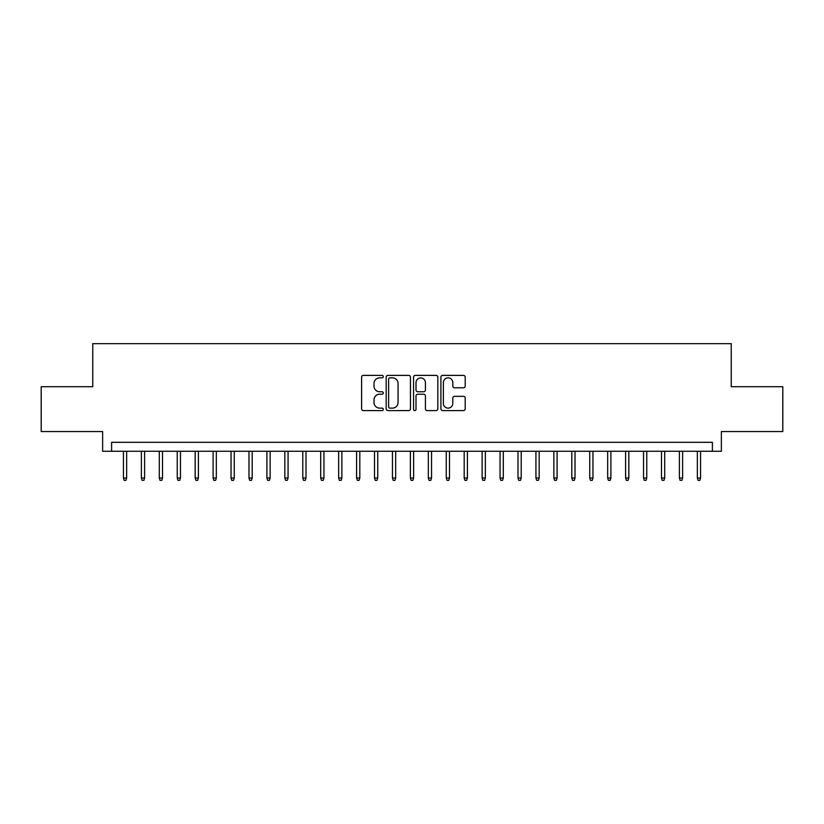 <?xml version="1.0" encoding="UTF-8"?>
<svg xmlns="http://www.w3.org/2000/svg" width="824" height="824" viewBox="0 0 824 824"><rect width="100%" height="100%" fill="white"/><g stroke="black" fill="none" stroke-linecap="round" stroke-linejoin="round"><path stroke-width="1.24" d="M383.304 376.619A1.236 1.236 0 0 0 382.068 375.384L363.374 375.384A1.761 1.761 0 0 0 361.612 377.145L361.612 408.838A1.761 1.761 0 0 0 363.374 410.589L382.068 410.589A1.236 1.236 0 0 0 383.304 409.363A1.236 1.236 0 0 0 382.068 408.127L379.648 408.127A5.634 5.634 0 0 1 374.024 402.493L374.024 399.856A5.634 5.634 0 0 1 379.648 394.222L382.068 394.222A1.236 1.236 0 0 0 383.304 392.986A1.236 1.236 0 0 0 382.068 391.761L379.648 391.761A5.634 5.634 0 0 1 374.024 386.126L374.024 383.479A5.634 5.634 0 0 1 379.648 377.845L382.068 377.845A1.236 1.236 0 0 0 383.304 376.619M463.449 387.795A1.761 1.761 0 0 0 465.21 386.034L465.21 377.145A1.761 1.761 0 0 0 463.449 375.384L442.673 375.384A1.761 1.761 0 0 0 440.912 377.145L440.912 408.838A1.761 1.761 0 0 0 442.673 410.589L463.449 410.589A1.761 1.761 0 0 0 465.21 408.838L465.21 398.095A1.761 1.761 0 0 0 463.449 396.334L454.56 396.334A1.761 1.761 0 0 0 452.798 398.095L452.798 403.42A4.707 4.707 0 0 1 448.091 408.127A4.707 4.707 0 0 1 443.384 403.42L443.384 382.563A4.707 4.707 0 0 1 448.091 377.845A4.707 4.707 0 0 1 452.798 382.563L452.798 386.034A1.761 1.761 0 0 0 454.56 387.795L463.449 387.795M712.41 451.274L721.371 451.274L721.371 431.549L782.8 431.549L782.8 386.714L731.238 386.714L731.238 343.67L92.762 343.67L92.762 386.714L41.2 386.714L41.2 431.549L102.629 431.549L102.629 451.274L712.41 451.274L712.41 442.313L111.59 442.313L111.59 451.274M410.455 377.145A1.761 1.761 0 0 0 408.704 375.384L387.929 375.384A1.761 1.761 0 0 0 386.168 377.145L386.168 408.838A1.761 1.761 0 0 0 387.929 410.589L408.704 410.589A1.761 1.761 0 0 0 410.455 408.838L410.455 377.145M415.296 375.384L436.071 375.384A1.761 1.761 0 0 1 437.832 377.145L437.832 408.838A1.761 1.761 0 0 1 436.071 410.589L427.182 410.589A1.761 1.761 0 0 1 425.421 408.838L425.421 395.983A1.761 1.761 0 0 0 423.66 394.222L417.768 394.222A1.761 1.761 0 0 0 416.007 395.983L416.007 409.363A1.236 1.236 0 0 1 414.771 410.589A1.236 1.236 0 0 1 413.545 409.363L413.545 377.145A1.761 1.761 0 0 1 415.296 375.384M389.865 377.845A1.236 1.236 0 0 0 388.629 379.081L388.629 406.901A1.236 1.236 0 0 0 389.865 408.127L392.42 408.127A5.634 5.634 0 0 0 398.054 402.493L398.054 383.479A5.634 5.634 0 0 0 392.42 377.845L389.865 377.845M425.421 382.645A4.707 4.707 0 0 0 420.714 377.938A4.707 4.707 0 0 0 416.007 382.645L416.007 389.999A1.761 1.761 0 0 0 417.768 391.761L423.66 391.761A1.761 1.761 0 0 0 425.421 389.999L425.421 382.645M126.659 478.002L125.938 480.33L124.146 480.33L123.435 478.002L126.659 478.002L126.659 451.274M123.435 478.002L123.435 451.274M144.591 478.002L143.881 480.33L142.078 480.33L141.368 478.002L144.591 478.002L144.591 451.274M141.368 478.002L141.368 451.274M162.524 478.002L161.813 480.33L160.021 480.33L159.3 478.002L162.524 478.002L162.524 451.274M159.3 478.002L159.3 451.274M180.466 478.002L179.745 480.33L177.953 480.33L177.232 478.002L180.466 478.002L180.466 451.274M177.232 478.002L177.232 451.274M198.399 478.002L197.678 480.33L195.885 480.33L195.164 478.002L198.399 478.002L198.399 451.274M195.164 478.002L195.164 451.274M216.331 478.002L215.61 480.33L213.818 480.33L213.107 478.002L216.331 478.002L216.331 451.274M213.107 478.002L213.107 451.274M234.263 478.002L233.553 480.33L231.76 480.33L231.039 478.002L234.263 478.002L234.263 451.274M231.039 478.002L231.039 451.274M252.206 478.002L251.485 480.33L249.693 480.33L248.972 478.002L252.206 478.002L252.206 451.274M248.972 478.002L248.972 451.274M270.138 478.002L269.417 480.33L267.625 480.33L266.904 478.002L270.138 478.002L270.138 451.274M266.904 478.002L266.904 451.274M288.07 478.002L287.349 480.33L285.557 480.33L284.846 478.002L288.07 478.002L288.07 451.274M284.846 478.002L284.846 451.274M306.003 478.002L305.292 480.33L303.5 480.33L302.779 478.002L306.003 478.002L306.003 451.274M302.779 478.002L302.779 451.274M323.945 478.002L323.224 480.33L321.432 480.33L320.711 478.002L323.945 478.002L323.945 451.274M320.711 478.002L320.711 451.274M341.878 478.002L341.157 480.33L339.364 480.33L338.643 478.002L341.878 478.002L341.878 451.274M338.643 478.002L338.643 451.274M359.81 478.002L359.089 480.33L357.297 480.33L356.586 478.002L359.81 478.002L359.81 451.274M356.586 478.002L356.586 451.274M377.742 478.002L377.031 480.33L375.229 480.33L374.518 478.002L377.742 478.002L377.742 451.274M374.518 478.002L374.518 451.274M395.674 478.002L394.964 480.33L393.172 480.33L392.451 478.002L395.674 478.002L395.674 451.274M392.451 478.002L392.451 451.274M413.617 478.002L412.896 480.33L411.104 480.33L410.383 478.002L413.617 478.002L413.617 451.274M410.383 478.002L410.383 451.274M431.549 478.002L430.828 480.33L429.036 480.33L428.326 478.002L431.549 478.002L431.549 451.274M428.326 478.002L428.326 451.274M449.482 478.002L448.771 480.33L446.969 480.33L446.258 478.002L449.482 478.002L449.482 451.274M446.258 478.002L446.258 451.274M467.414 478.002L466.703 480.33L464.911 480.33L464.19 478.002L467.414 478.002L467.414 451.274M464.19 478.002L464.19 451.274M485.357 478.002L484.636 480.33L482.843 480.33L482.122 478.002L485.357 478.002L485.357 451.274M482.122 478.002L482.122 451.274M503.289 478.002L502.568 480.33L500.776 480.33L500.055 478.002L503.289 478.002L503.289 451.274M500.055 478.002L500.055 451.274M521.221 478.002L520.5 480.33L518.708 480.33L517.997 478.002L521.221 478.002L521.221 451.274M517.997 478.002L517.997 451.274M539.154 478.002L538.443 480.33L536.651 480.33L535.93 478.002L539.154 478.002L539.154 451.274M535.93 478.002L535.93 451.274M557.096 478.002L556.375 480.33L554.583 480.33L553.862 478.002L557.096 478.002L557.096 451.274M553.862 478.002L553.862 451.274M575.028 478.002L574.307 480.33L572.515 480.33L571.794 478.002L575.028 478.002L575.028 451.274M571.794 478.002L571.794 451.274M592.961 478.002L592.24 480.33L590.447 480.33L589.737 478.002L592.961 478.002L592.961 451.274M589.737 478.002L589.737 451.274M610.893 478.002L610.182 480.33L608.39 480.33L607.669 478.002L610.893 478.002L610.893 451.274M607.669 478.002L607.669 451.274M628.836 478.002L628.115 480.33L626.322 480.33L625.601 478.002L628.836 478.002L628.836 451.274M625.601 478.002L625.601 451.274M646.768 478.002L646.047 480.33L644.255 480.33L643.534 478.002L646.768 478.002L646.768 451.274M643.534 478.002L643.534 451.274M664.7 478.002L663.979 480.33L662.187 480.33L661.476 478.002L664.7 478.002L664.7 451.274M661.476 478.002L661.476 451.274M682.633 478.002L681.922 480.33L680.119 480.33L679.409 478.002L682.633 478.002L682.633 451.274M679.409 478.002L679.409 451.274M700.565 478.002L699.854 480.33L698.062 480.33L697.341 478.002L700.565 478.002L700.565 451.274M697.341 478.002L697.341 451.274"/></g></svg>
